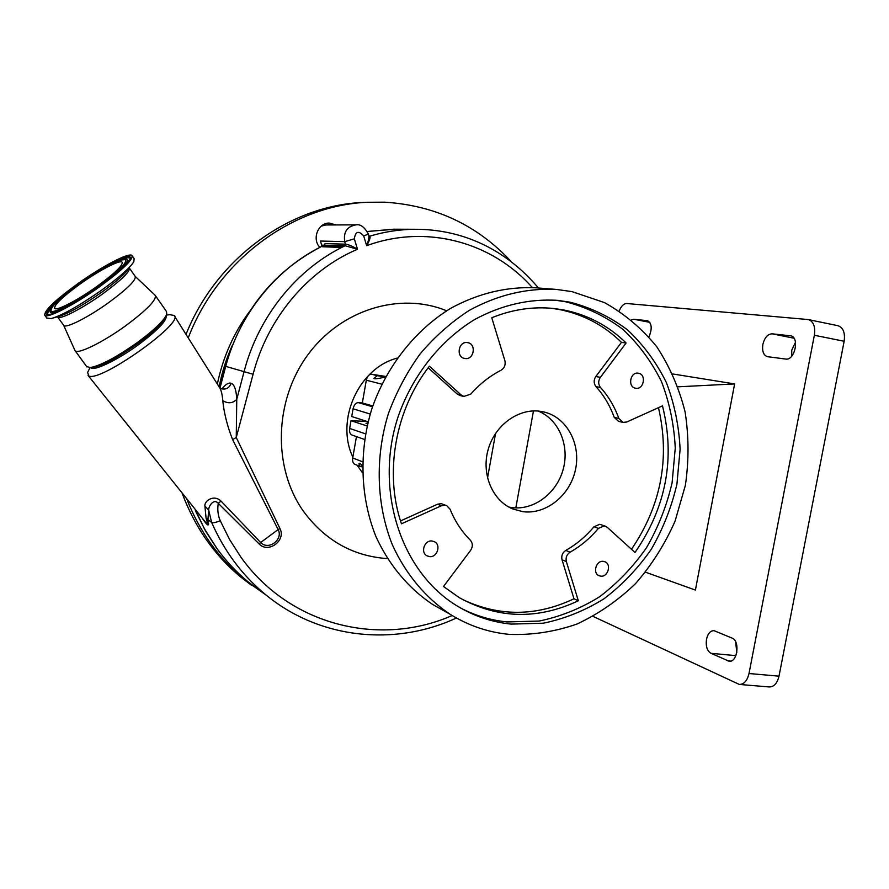 <?xml version="1.0" encoding="UTF-8"?>
<svg xmlns="http://www.w3.org/2000/svg" width="889" height="889" viewBox="0 0 889 889"><rect width="100%" height="100%" fill="white"/><g stroke="black" fill="none" stroke-linecap="round" stroke-linejoin="round"><path stroke-width="1.33" d="M232.085 345.854C226.173 359.034 221.861 372.713 219.15 386.904M387.371 558.603C352.789 556.17 324.729 540.268 303.193 510.931C272.645 467.514 274.145 400.817 307.605 355.178C340.887 309.383 400.194 291.603 446.645 310.783M532.311 287.58C492.484 242.264 426.698 223.739 366.657 245.675L363.668 235.863C358.589 230.362 355.478 231.351 354.333 238.83L357.511 249.264C307.95 270.189 267.567 318.051 253.087 374.269L236.252 437.488L279.935 528.522C286.347 540.39 268.245 553.869 259.11 543.924L218.283 503.352L220.972 501.04L260.666 542.501L278.146 529.566L232.629 439.677C227.351 426.264 224.061 413.241 222.761 400.606C222.272 394.194 221.105 389.693 219.261 387.082L174.5 316.095M323.785 245.32L325.118 243.586L345.477 244.175L344.71 241.652C343.332 231.985 347.11 226.395 356.022 224.861L326.107 224.973M321.262 226.106L325.974 224.973M89.211 369.279L87.655 372.391L88.667 375.803C99.046 383.392 185.579 322.007 174.077 315.428L169.755 314.706M88.067 375.425L206.659 523.654C207.537 523.654 207.348 521.843 206.081 518.198L204.903 506.052C204.159 500.874 213.927 494.184 220.972 501.04M222.761 400.606C227.995 403.828 232.662 403.417 236.763 399.372L244.008 371.88C258.31 316.417 296.859 268.722 345.121 245.742L324.096 245.175M367.19 421.486L350.999 420.686L367.113 425.975M327.252 223.283L331.764 224.95M319.784 247.298C311.739 238.93 318.118 222.695 329.286 223.083L336.042 224.939M266.489 595.363L244.097 579.472C218.75 558.381 199.647 531.578 186.801 499.085M188.235 337.887C218.172 259.71 293.137 205.07 367.779 202.27L384.637 202.181C435.266 205.381 477.471 225.206 511.253 261.666M251.231 585.095L240.519 576.872C214.305 555.047 194.858 527.177 182.167 493.284M186.023 334.375C216.36 258.143 289.992 205.248 363.279 202.448L366.957 202.303M706.511 639.28C705.61 646.17 707.088 650.848 710.944 653.304L729.102 661.216C737.426 662.794 740.259 640.88 732.091 638.113L714.034 630.657C710.378 630.679 707.877 633.546 706.511 639.28M735.636 641.802L736.792 652.582M762.862 344.465C761.962 351.244 763.518 355.333 767.518 356.7L785.732 359.056C794.877 360.867 799.867 336.853 790.554 335.798L772.108 333.831C767.674 334.075 764.596 337.62 762.862 344.465M795.499 342.243L791.755 350.122L791.688 356.211M385.248 377.469L384.07 377.269C377.947 378.77 374.536 379.159 373.825 378.436L377.358 375.658L385.493 377.025M635.646 388.237C643.814 390.027 646.736 374.347 638.446 373.224L638.435 373.224C630.334 371.402 627.301 386.971 635.524 388.215L635.646 388.237M600.675 576.139C607.887 577.35 611.788 564.315 604.953 561.781L603.42 561.37C596.252 560.114 592.274 573.049 599.019 575.683L600.675 576.139M429.398 556.592C437.088 557.87 441.444 544.935 434.399 541.712L432.176 541.023C424.564 539.701 420.108 552.48 427.02 555.825L429.398 556.592M464.814 358.478C473.881 360.445 476.837 343.91 467.636 342.643L467.636 342.643C458.657 340.643 455.546 357 464.625 358.445L464.814 358.478M400.517 520.932L437.555 504.219L441.177 503.652L446.3 505.519M445 505.208L446.767 505.708L450.112 509.286C454.968 521.254 461.702 531.544 470.325 540.168C472.87 543.246 472.959 546.635 470.614 550.347L443.5 586.496L459.357 597.697C497.984 618.888 537.645 619.911 578.339 600.764L566.349 561.581C565.504 557.603 566.749 554.469 570.093 552.18C580.784 546.102 590.218 538.178 598.419 528.388L604.22 525.877L607.165 527.244L635.013 552.48C666.272 507.141 675.429 458.268 662.494 405.851L626.745 422.008L623.022 422.386L618.844 418.408C614.61 406.695 608.498 396.383 600.508 387.471C598.153 384.304 598.097 380.925 600.364 377.347L626.123 342.987C608.643 325.885 587.962 314.906 564.082 310.039L554.169 308.539C533.267 306.316 512.464 309.383 491.761 317.762L504.863 360.578C505.785 364.823 504.485 368.068 500.963 370.291C489.661 376.114 479.593 384.059 470.748 394.138L463.836 396.45L461.18 394.994L429.398 366.201C395.138 409.851 384.07 473.304 401.45 523.81L441.366 505.774L445 505.208M462.48 599.475C499.196 616.81 536.367 616.577 573.983 598.775L562.037 559.792C561.181 555.836 562.426 552.714 565.76 550.435C576.394 544.401 585.795 536.523 593.963 526.788L599.731 524.288L605.176 526.099M618.6 421.386L614.255 417.386C610.021 405.728 603.931 395.472 595.986 386.604C593.63 383.459 593.574 380.103 595.819 376.536L621.467 342.365C604.042 325.352 583.451 314.428 559.67 309.583L551.247 308.25M511.242 624.1L543.412 623.189C564.782 618.755 585.04 610.587 604.164 598.686C622.244 584.906 637.958 568.427 651.315 549.235C663.027 528.866 671.562 507.175 676.918 484.161L680.107 449.301C678.996 425.998 674.418 403.75 666.372 382.559C656.415 362.423 643.492 344.888 627.612 329.952C610.287 316.884 591.107 307.638 570.06 302.193L557.759 300.382C529.455 298.593 501.841 304.916 474.904 319.373C440.288 340.398 412.429 375.469 398.116 416.708C373.802 490.15 401.206 572.538 457.502 606.165C474.237 616.244 492.15 622.222 511.242 624.1M461.013 608.22C475.615 615.777 490.995 620.344 507.152 621.933L539.178 621.055C560.47 616.644 580.639 608.532 599.675 596.708C617.688 583.017 633.335 566.626 646.614 547.535C658.271 527.277 666.772 505.708 672.095 482.816L675.262 448.123C674.14 424.942 669.573 402.806 661.538 381.737C651.615 361.701 638.735 344.254 622.922 329.397C605.653 316.395 586.54 307.194 565.593 301.771L554.914 300.149M444.289 610.987L432.432 604.331C408.429 588.207 388.904 564.948 375.925 536.523C360.278 497.584 358.678 451.423 371.924 408.573C386.626 366.212 415.185 330.119 450.767 308.272C478.449 293.214 506.93 286.402 536.211 287.836L555.492 289.347M509.364 634.379C488.194 632.379 468.392 625.634 449.945 614.155C425.464 597.697 405.551 573.894 392.338 544.768C376.403 504.863 374.836 457.491 388.437 413.485C396.45 391.893 407.095 371.924 420.353 353.6C434.899 336.542 451.168 322.151 469.17 310.439C497.473 294.959 526.566 287.958 556.425 289.425L571.994 291.614L604.509 302.604C624.589 313.873 642.002 328.586 656.771 346.766C669.695 366.512 679.129 388.193 685.075 411.829C688.886 436.099 688.986 460.624 685.363 485.394L675.018 521.298C664.872 544.212 651.737 564.971 635.591 583.562C617.988 600.508 598.475 613.988 577.039 624.011C554.892 631.757 532.333 635.213 509.364 634.379M541.101 411.418L544.624 412.152C567.271 417.874 581.173 444.556 575.394 470.048C569.905 495.584 545.946 514.798 522.821 511.664L512.864 508.997C492.339 500.696 481.038 473.804 488.25 449.245C495.229 424.631 519.22 407.695 541.101 411.418M508.83 507.052L511.908 507.586C533.889 510.564 556.792 493.262 563.193 469.314C569.805 445.433 558.725 419.197 538.101 411.051M487.516 478.06L495.584 433.365M648.926 336.931C652.348 328.808 651.881 323.396 647.536 320.696L633.857 319.251L631.468 319.929M593.063 616.41L739.281 684.43C744.004 684.419 747.249 680.785 749.005 673.518L814.357 335.253C815.513 326.552 813.468 321.329 808.223 319.551L626.745 303.516C623.778 303.549 621.267 306.027 619.211 310.939M645.525 572.205L695.409 590.074L734.625 383.926L672.729 373.958M749.005 673.518L779.008 676.162L844.15 341.265L814.357 335.253M808.457 319.607L837.827 325.674C843.172 327.463 845.283 332.664 844.15 341.265M779.008 676.162C777.242 683.352 773.963 686.941 769.152 686.941L739.548 684.452M734.625 383.926L678.018 386.815M368.113 421.786L351.722 416.53L353.077 408.796C354.033 404.873 355.778 402.806 358.3 402.595L362.334 402.95L366.312 380.225C367.257 376.347 368.957 374.347 371.424 374.225L385.804 376.447M362.356 466.858L360.189 466.458L358.878 463.802C359.378 462.702 360.545 463.469 362.368 466.125M354.889 464.336L354.633 464.236C352.911 463.113 352.277 461.024 352.722 457.968L356.456 436.61M352.022 435.054L351.788 434.977C349.91 433.854 349.199 431.676 349.655 428.431L350.999 420.686M362.334 402.95L372.791 406.006M631.49 549.291C661.16 505.474 670.15 458.268 658.471 407.673M460.18 395.572L457.246 394.049L428.209 367.768M621.467 342.365L626.123 342.987M573.983 598.775L578.339 600.764M367.602 423.853L365.979 423.275L367.757 423.231M368.09 421.875L367.157 421.742M515.82 507.908L533.467 410.929M340.076 247.386L322.385 246.764L340.076 247.386L341.787 246.72L324.052 246.12L322.385 246.764M340.031 247.598L341.787 246.72M369.235 236.096L369.891 236.118C370.58 237.53 369.502 240.719 366.657 245.675C368.39 241.197 369.113 237.83 368.813 235.585L368.39 234.207L363.668 235.863M369.657 236.107L369.891 236.118C385.237 231.573 400.539 229.295 415.796 229.284L418.097 229.295M345.754 244.175L345.121 245.742L357.511 249.264C352.922 246.442 349.01 244.742 345.754 244.175L344.81 245.742M321.862 246.253L321.596 245.064L323.874 245.275M195.313 509.753L204.337 528.677L217.083 548.735C226.206 561.237 236.574 572.294 248.164 581.895L264.911 594.074C242.064 575.083 224.306 551.213 211.649 522.465L208.682 510.108L207.904 520.009C209.637 526.81 208.004 526.588 202.981 519.354M204.903 506.052L208.682 510.108C208.326 506.719 213.604 497.896 218.283 503.352C217.26 509.43 217.916 515.22 220.239 520.687C216.071 522.499 213.216 523.088 211.649 522.465L206.081 518.198M259.11 543.924L260.666 542.501C268.345 550.891 283.58 539.545 278.146 529.566L279.935 528.522M221.906 388.915C225.506 384.359 228.584 382.47 231.14 383.27C234.396 384.459 236.274 389.827 236.763 399.372L236.252 437.488L232.629 439.677M321.596 245.064L320.473 241.041L344.71 241.652L354.333 238.83M325.118 243.586L324.463 245.097C277.657 267.022 239.663 313.106 225.717 366.401L219.983 388.026M395.161 229.218L367.235 231.484L393.605 229.206L415.796 229.284C461.091 229.395 504.696 247.953 538.456 288.014M80.532 283.724C99.124 270.456 119.826 259.621 122.115 262.133C123.238 265.222 114.77 273.379 96.712 286.591C77.643 300.249 56.718 311.072 54.696 308.472C53.862 305.071 62.474 296.815 80.532 283.724M99.212 287.025C74.487 304.76 47.395 318.751 44.828 315.373C43.817 310.906 54.974 300.226 78.299 283.324C102.235 266.255 128.949 252.254 131.961 255.476C133.472 259.421 122.56 269.934 99.212 287.025M132.294 255.954L134.139 258.621L133.828 261.733C129.883 268.011 119.104 277.512 101.49 290.259C79.199 305.783 62.452 315.217 51.24 318.573L46.795 318.073M129.527 268.256L135.139 276.312C136.506 279.813 127.66 288.592 108.58 302.671C88.422 317.217 66.13 328.508 63.83 325.518L63.564 325.152M155.164 295.27C156.975 299.549 147.218 309.661 125.871 325.618C103.268 342.109 77.999 354.511 75.165 350.777L74.72 349.966M155.531 295.793L166.465 311.517L166.788 314.139C164.243 320.373 154.542 329.752 137.684 342.276C116.359 357.322 100.49 365.757 90.089 367.579L86.544 366.435M165.376 316.962C162.798 322.907 153.653 331.719 137.973 343.376C117.881 357.545 102.913 365.501 93.067 367.235L91.011 367.479M166.132 315.673C167.154 320.373 158.031 329.975 138.762 344.488C117.592 360.056 93.701 371.491 90.811 367.69L90.811 367.69M103.224 268.434C118.815 259.477 127.794 255.965 130.15 257.91L130.327 258.466M220.239 520.687L229.606 539.556L240.83 557.047C289.681 625.823 379.981 647.303 452.157 615.521M196.091 512.108L205.626 531.122L216.938 548.613C226.106 561.159 236.507 572.249 248.164 581.895L265.411 594.485M231.14 383.27C229.24 388.115 225.862 389.915 220.994 388.649L219.805 387.882M364.323 420.575L364.19 421.542M357.067 465.203L362.412 472.659M735.892 655.638L710.944 653.304M352.722 457.968L362.468 461.769M349.655 428.431L365.49 433.843M353.077 408.796L370.224 414.052M358.3 402.595L372.524 406.773M366.312 380.225L381.826 384.148M384.07 377.269L385.215 377.547M371.424 374.225L377.358 375.658M457.246 394.049L461.18 394.994M595.819 376.536L600.364 377.347M595.986 386.604L600.508 387.471M614.255 417.386L618.844 418.408M593.963 526.788L598.419 528.388M565.76 550.435L570.093 552.18M562.037 559.792L566.349 561.581M437.555 504.219L441.366 505.774M649.859 322.374L633.857 319.251M791.054 335.909L790.21 335.742M793.988 338.209L772.108 333.831M730.68 661.105L727.724 660.827M217.349 384.048C222.928 357.211 233.751 332.886 249.831 311.083M397.227 358.089C358.623 368.079 335.209 420.086 352.855 457.168M253.087 374.269L225.406 366.268L219.727 387.737M195.069 509.43L196.169 512.264L198.703 513.986M97.657 286.758C77.432 301.182 55.474 312.795 51.429 311.372C49.117 308.25 58.53 298.982 79.677 283.569C98.712 270.067 119.637 258.732 124.893 259.244C128.738 261.355 119.659 270.523 97.657 286.758M79.132 299.971C62.252 309.983 52.64 313.995 50.284 312.017L50.14 311.317M56.096 312.295L50.406 312.539L50.262 311.939M127.127 259.599L127.271 259.688C128.527 260.299 127.938 262.088 125.493 265.089M121.326 259.755C126.46 257.71 129.438 257.265 130.272 258.432L130.216 257.877C130.138 261.899 119.659 271.59 98.779 286.958C76.054 303.182 51.406 316.206 46.95 314.55C42.161 313.128 57.329 298.448 78.654 283.391C99.901 268.322 123.271 255.654 129.238 256.154C133.65 258.455 123.504 268.722 98.801 286.958C76.787 302.905 51.329 315.995 47.984 314.417C47.117 313.261 48.595 310.639 52.462 306.561M47.984 314.417L47.95 314.428C45.65 312.139 52.073 304.96 67.22 292.892M128.983 268.111C125.571 273.501 116.426 281.58 101.535 292.359C82.71 305.483 68.52 313.473 58.941 316.34L53.629 317.884M129.216 267.789L129.249 267.856C130.539 271.234 121.604 279.957 102.457 294.026C82.221 308.572 59.952 319.973 57.729 317.106L57.496 316.795M50.306 312.083L50.284 312.017C49.717 310.828 50.517 308.916 52.684 306.283C57.452 300.649 66.442 293.081 79.654 283.569C95.045 272.312 115.937 261.166 120.237 260.121L126.816 259.399C129.194 261.599 122.193 269.067 105.835 281.802M367.779 202.27L363.279 202.448M244.097 579.472L240.519 576.872M552.702 308.383L554.169 308.539M432.432 604.331L449.945 614.155M543.068 411.785L544.624 412.152M354.633 464.236L360.189 466.458M351.788 434.977L364.546 439.455M556.503 300.271L557.759 300.382M459.891 395.494L463.836 396.45M618.422 421.342L623.022 422.386M369.457 236.152L368.891 235.807M264.911 594.074C318.951 639.213 394.794 646.614 456.424 617.999M368.39 234.207C364.668 227.151 360.545 224.039 356.022 224.861M223.584 388.904L221.45 388.804M90.056 367.59L87.655 372.391M166.443 315.039L170.521 314.628M324.152 245.153C274.734 269.945 241.819 310.317 225.406 366.279M44.828 315.373L47.106 318.495M57.463 316.773L63.83 325.518M63.708 325.396L74.998 350.599M75.165 350.777L86.911 366.935M135.317 276.501L154.964 295.115"/></g></svg>
